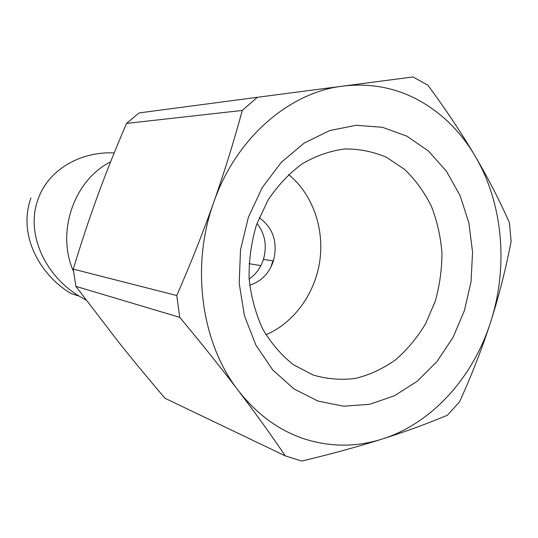 <?xml version="1.0" encoding="UTF-8"?>
<svg xmlns="http://www.w3.org/2000/svg" width="538" height="538" viewBox="0 0 538 538"><rect width="100%" height="100%" fill="white"/><g stroke="black" fill="none" stroke-linecap="round" stroke-linejoin="round"><path stroke-width="0.81" d="M73.518 271.387C55.925 232.429 73.975 180.062 110.586 161.891M313.224 375.053L293.479 364.764C281.34 355.194 271.044 343.183 262.591 328.738C255.483 313.17 250.977 296.384 249.094 278.368C248.832 260.096 251.313 242.194 256.552 224.682L267.816 200.452C277.521 185.839 288.913 173.673 301.993 163.956C315.712 155.906 329.928 150.916 344.65 148.972C359.297 148.824 373.278 151.622 386.593 157.358L404.71 169.504C415.457 179.874 424.327 192.073 431.315 206.108C437.091 220.903 440.635 236.485 441.94 252.86C441.933 269.37 439.68 285.564 435.181 301.448L425.545 323.815C417.239 337.635 407.279 349.613 395.652 359.74C383.271 368.564 370.003 374.764 355.86 378.342C341.489 380.252 327.272 379.155 313.224 375.053M317.877 401.039L343.56 406.203L369.505 404.327L394.448 395.786L417.266 381.22L437.024 361.489L452.942 337.575L464.422 310.581L471.053 281.677L472.566 252.066L468.887 222.981L460.104 195.65L446.479 171.299L428.49 151.091L406.809 136.114L382.35 127.277L356.217 125.293L329.707 130.546L304.239 143.034L281.293 162.335L262.262 187.533L248.368 217.285L240.513 249.874L239.188 283.358L244.454 315.745L255.893 345.134L272.712 369.909L293.802 388.819L317.877 401.039M257.366 97.284L413.036 76.947L427.898 85.192C445.901 109.651 461.584 133.189 474.96 155.798C460.716 131.716 442.001 113.215 418.826 100.317C395.43 87.633 370.124 82.892 342.894 86.1C289.397 92.341 236.068 137.836 213.741 202.328C224.474 171.817 233.976 141.191 242.248 110.451L126.538 123.417L139.086 112.94L257.366 97.284L242.248 110.451M75.858 286.351L119.073 342.706C133.525 360.81 148.838 379.33 165.025 398.275L285.288 455.881L301.885 461.053C331.489 453.951 358.221 446.621 382.081 439.075C432.216 423.305 473.164 377.192 490.676 321.919C482.156 348.328 471.779 374.986 459.526 401.886L447.434 415.201C427.663 423.527 405.881 431.489 382.081 439.075C356.593 447.132 330.931 447.159 305.086 439.142C279.215 430.709 256.908 414.462 238.166 390.386C220.829 367.609 201.346 343.257 179.732 317.346L75.858 286.351L73.276 269.128L176.753 295.53L179.732 317.346M86.08 300.063L79.187 296.135C44.002 275.106 25.239 231.871 38.353 198.488C48.736 169.625 80.438 151.299 114.191 152.927M259.215 217.655C273.277 227.904 278.018 242.329 273.425 260.937C269.101 273.499 261.186 281.589 249.672 285.194M249.134 279.034C255.933 274.326 260.701 267.783 263.438 259.41C267.218 245.873 265.073 233.882 256.996 223.425M30.962 197.923C17.021 236.989 42.072 276.633 71.11 293.546L79.187 296.135M270.749 267.258L272.948 260.863M511.1 241.34L509.412 222.745C499.728 200.741 488.248 178.428 474.96 155.798C503.037 203.149 508.524 266.707 490.676 321.919C499.089 295.483 505.902 268.623 511.1 241.34M126.538 123.417C115.946 147.984 106.336 172.039 97.708 195.576C89.113 219.114 80.969 243.627 73.276 269.128M176.753 295.53C190.593 263.896 202.927 232.833 213.741 202.328C190.499 266.323 201.279 343.116 238.166 390.386C255.442 413.15 271.152 434.986 285.288 455.881M288.576 174.568C312.396 193.848 324.414 227.951 319.834 260.668C315.167 293.378 294.165 322.813 265.933 334.73M263.438 259.41L273.425 260.937M249.013 263.681L260.883 265.631"/></g></svg>
